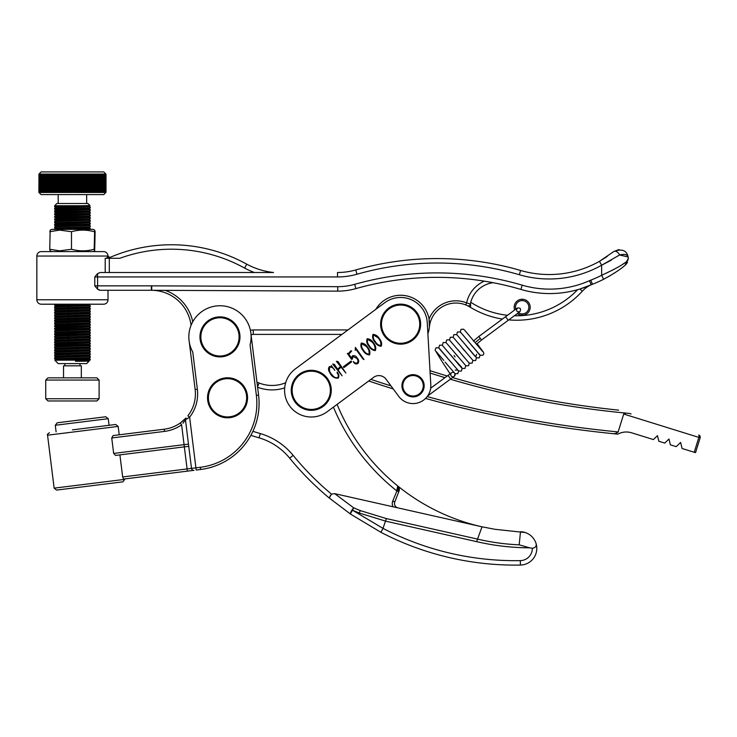 <?xml version="1.0" encoding="UTF-8"?>
<svg xmlns="http://www.w3.org/2000/svg" width="737" height="737" viewBox="0 0 737 737"><rect width="100%" height="100%" fill="white"/><g stroke="black" fill="none" stroke-linecap="round" stroke-linejoin="round"><path stroke-width="1.11" d="M108.007 256.043L36.85 256.043A4.45 4.45 0 0 1 41.3 251.603L103.558 251.603A4.45 4.45 0 0 1 108.007 256.043L109.712 257.535M36.85 256.043L36.85 299.766A4.45 4.45 0 0 0 41.3 304.206L103.558 304.206A4.45 4.45 0 0 0 108.007 299.766L108.007 290.286L151.361 290.286L100.204 290.286L97.588 289.199L94.787 285.845L94.787 276.946L97.588 273.593L100.204 272.506L273.51 272.506A73.636 73.636 0 0 1 246.738 264.178A155.654 155.654 0 0 0 109.26 257.729L106.589 258.282L108.007 256.246M107.418 256.504A1.336 1.308 -113.6 0 0 109.26 257.729A155.654 155.654 0 0 1 246.738 264.178L244.61 268.084A151.205 151.205 0 0 0 119.864 258.282L109.297 258.282L109.297 272.506M105.207 272.506L105.207 258.282L109.297 258.282M375.806 309.328A28.909 28.909 0 0 1 429.524 324.16A28.909 28.909 0 0 0 375.806 309.328A28.909 28.909 0 0 1 429.063 319.038A28.909 28.909 0 0 1 466.641 302.879L470.492 304.095L470.74 302.271L470.492 304.095A2.22 1.999 115.8 0 1 467.553 305.708L465.812 304.943A26.679 26.679 0 0 0 429.376 327.053L429.063 319.038M612.991 269.908L601.641 275.297L603.658 279.259A120.076 120.076 0 0 1 592.419 284.279A26.679 26.679 0 0 0 582.313 291.198A88.947 88.947 0 0 1 508.779 319.886A88.947 88.947 0 0 0 582.313 291.198L579.918 289.015L591.212 284.777A102.286 102.286 0 0 1 520.921 289.429A297.96 297.96 0 0 0 355.888 288.609A66.708 66.708 0 0 1 337.73 291.133A66.708 66.708 0 0 0 355.888 288.609A66.708 66.708 0 0 1 337.73 291.133L151.721 290.295A40.028 40.028 0 0 0 151.361 290.286A40.028 40.028 0 0 1 151.721 290.295A40.028 40.028 0 0 1 191.067 325.33A40.028 40.028 0 0 0 151.721 290.295A40.028 40.028 0 0 0 151.361 290.286A40.028 40.028 0 0 1 151.721 290.295A40.028 40.028 0 0 1 191.067 325.33A40.028 40.028 0 0 0 151.721 290.295L151.748 285.845L337.739 286.684A62.258 62.258 0 0 0 354.681 284.335A302.41 302.41 0 0 1 522.174 285.155A97.837 97.837 0 0 0 589.407 280.714A31.129 31.129 0 0 1 590.825 280.124A115.626 115.626 0 0 0 601.641 275.297C613.055 270.101 621.3 265.633 626.358 261.884L628.329 258.429L625.05 265.329C620.499 269.337 613.368 273.989 603.658 279.259L610.135 275.712M341.94 334.395L253.27 334.395A4.45 4.45 0 0 0 251.068 334.976A4.45 4.45 0 0 1 253.27 334.395L253.27 329.946L347.947 329.946M430.003 370.674A938.358 938.358 0 0 0 447.212 375.99A938.358 938.358 0 0 1 430.003 370.674L427.893 333.732A28.909 28.909 0 0 0 429.524 324.16L429.376 327.053A28.909 28.909 0 0 1 427.893 333.732A28.909 28.909 0 0 0 429.376 327.053A26.679 26.679 0 0 1 465.812 304.943L466.641 302.879A30.53 30.53 0 0 1 484.366 281.147L493.136 282.695A26.679 26.679 0 0 0 470.74 302.271A84.497 84.497 0 0 0 507.517 315.289M470.492 304.095C470.768 306.251 470.575 307.228 469.92 307.007A88.947 88.947 0 0 0 502.376 319.084A88.947 88.947 0 0 1 469.92 307.007L469.92 307.007A88.947 88.947 0 0 0 502.376 319.084A88.947 88.947 0 0 1 469.92 307.007L467.553 305.708M613.488 273.657L616.233 271.861M627.841 260.29L626.358 261.884A4.45 3.934 -129.2 0 1 625.05 265.329L626.349 264.021M607.214 256.485L599.457 261.331L613.81 251.538C622.553 248.305 627.39 250.608 628.329 258.429C628.274 254.716 625.372 253.574 619.614 254.984L601.641 265.209L611.314 260.17M619.025 249.548L613.81 251.538A4.45 2.57 50.8 0 1 619.614 254.984L628.007 256.918M514.666 310.01A8.006 8.006 0 0 1 522.183 299.25A8.006 8.006 0 0 1 530.189 307.255A8.006 8.006 0 0 1 517.291 313.594M518.415 312.764A6.67 6.67 0 0 0 528.853 307.255A6.67 6.67 0 0 0 522.183 300.585A6.67 6.67 0 0 0 515.789 309.172M98.887 290.01L100.204 290.286M53.304 304.206L72.429 304.206M628.329 258.429L628.237 259.221M626.358 261.884L622.185 264.611M245.393 266.647L246.738 264.178A73.636 73.636 0 0 0 273.51 272.506A73.636 73.636 0 0 1 246.738 264.178A155.654 155.654 0 0 0 109.26 257.729A155.654 155.654 0 0 1 246.738 264.178A73.636 73.636 0 0 0 273.51 272.506M603.658 279.259A120.076 120.076 0 0 1 592.419 284.279A26.679 26.679 0 0 0 591.212 284.777A102.286 102.286 0 0 1 520.921 289.429A297.96 297.96 0 0 0 355.888 288.609A66.708 66.708 0 0 1 337.73 291.133A66.708 66.708 0 0 0 355.888 288.609L354.681 284.335M599.457 261.331A102.286 102.286 0 0 1 520.589 270.461A297.96 297.96 0 0 0 355.75 269.954A66.708 66.708 0 0 1 337.491 272.506A66.708 66.708 0 0 0 355.75 269.954A297.96 297.96 0 0 1 520.589 270.461A102.286 102.286 0 0 0 599.457 261.331L601.641 265.209L601.641 275.297M38.849 192.385L39.006 174.052L38.904 192.385L38.95 174.153L38.987 192.486L41.079 194.605L103.779 194.605L105.852 192.468M82.48 192.486L82.765 174.052L106.008 174.153L103.779 171.933L41.079 171.933L38.987 174.052M82.977 192.486L83.299 174.153M83.972 192.486L84.294 174.153M84.46 192.486L84.783 174.153M85.437 192.486L85.759 174.153M86.395 192.486L86.717 174.153M86.874 192.486L87.196 174.153M87.344 192.486L87.666 174.153M89.195 192.486L89.518 174.153M89.656 192.486L89.969 174.153M90.098 192.486L90.411 174.153M90.54 192.486L90.854 174.153M90.983 192.486L91.296 174.153M91.416 192.486L91.729 174.153M92.272 192.486L92.586 174.153M92.696 192.486L93 174.153M93.111 192.486L93.415 174.153M93.525 192.486L93.829 174.153M93.931 192.486L94.225 174.153M94.327 192.486L94.631 174.153M95.119 192.486L95.405 174.153M95.497 192.486L95.792 174.153M95.874 192.486L96.169 174.153M96.252 192.486L96.538 174.153M96.611 192.486L96.897 174.153M96.98 192.486L97.256 174.153M97.68 192.486L97.957 174.153M98.021 192.486L98.297 174.153M98.684 192.486L98.951 174.153M99.329 192.486L99.587 174.153M99.633 192.486L99.891 174.153M99.937 192.486L100.195 174.153M100.232 192.486L100.49 174.153M100.527 192.486L100.776 174.153M100.803 192.486L101.052 174.153M101.08 192.486L101.328 174.153M101.347 192.486L101.586 174.153M101.614 192.486L101.844 174.153M101.863 192.486L102.102 174.153M102.111 192.486L102.342 174.153M102.351 192.486L102.581 174.153M102.581 192.486L102.802 174.153M102.811 192.486L103.023 174.153M103.152 174.153L103.06 192.486L103.244 174.153M103.235 192.486L103.447 174.153M103.567 174.153L103.475 192.486L103.641 174.153M103.631 192.486L103.834 174.153M103.816 192.486L104.018 174.153M104.12 174.153L104.028 192.486L104.193 174.153M104.332 192.486L104.516 174.052M104.488 192.486L104.663 174.052M104.755 174.153L104.663 192.486L104.811 174.153M104.894 174.153L104.801 192.486L104.949 174.153M104.903 192.486L105.078 174.153M105.032 192.486L105.198 174.153M105.262 174.153L105.161 192.486L105.308 174.153M105.64 174.153L105.538 192.486L105.667 174.153M105.713 174.153L105.677 192.486L105.796 174.153M105.151 174.153L105.096 192.486M105.023 174.153L105.05 192.486M104.608 174.153L104.571 192.486M104.451 174.153L104.516 192.486M104.451 192.385L104.359 174.153M104.295 174.153L104.359 192.385M104.028 174.052L103.917 192.486M103.945 174.153L104.018 192.385M103.76 174.153L103.834 192.385M103.475 174.052L103.355 192.486M103.364 174.153L103.447 192.385M103.06 174.052L102.931 192.486M102.94 174.153L103.023 192.385M102.719 174.153L102.802 192.385M102.489 174.153L102.581 192.385M102.25 174.153L102.342 192.385M102.001 174.153L102.102 192.385M101.743 174.153L101.844 192.385M101.485 174.153L101.586 192.385M101.218 174.153L101.328 192.385M100.941 174.153L101.052 192.385M100.665 174.153L100.776 192.385M100.37 174.153L100.49 192.385M100.075 174.153L100.195 192.385M99.771 174.153L99.891 192.385M99.467 174.153L99.587 192.385M99.467 192.385L99.274 174.153M99.145 174.153L99.274 192.385M98.822 174.153L98.951 192.385M98.822 192.385L98.629 174.153M98.5 174.153L98.629 192.385M98.159 174.153L98.297 192.385M97.818 174.153L97.957 192.385M97.818 192.385L97.606 174.153M97.468 174.153L97.606 192.385M97.118 174.153L97.256 192.385M96.759 174.153L96.897 192.385M96.39 174.153L96.538 192.385M96.013 174.153L96.169 192.385M95.635 174.153L95.792 192.385M95.257 174.153L95.405 192.385M95.257 192.385L95.018 174.153M94.861 174.153L95.018 192.385M94.474 174.153L94.631 192.385M94.069 174.153L94.225 192.385M93.663 174.153L93.829 192.385M93.249 174.153L93.415 192.385M92.834 174.153L93 192.385M92.411 174.153L92.586 192.385M92.411 192.385L92.162 174.153M91.987 174.153L92.162 192.385M91.554 174.153L91.729 192.385M91.121 174.153L91.296 192.385M90.679 174.153L90.854 192.385M90.236 174.153L90.411 192.385M89.785 174.153L89.969 192.385M89.334 174.153L89.518 192.385M89.334 192.385L89.057 174.153M88.873 174.153L89.057 192.385M88.873 192.385L88.597 174.153M88.412 174.153L88.597 192.385M88.412 192.385L88.136 174.153M87.952 174.153L88.136 192.385M87.482 174.153L87.666 192.385M87.003 174.153L87.196 192.385M86.524 174.153L86.717 192.385M86.524 192.385L86.238 174.153M86.045 174.153L86.238 192.385M85.566 174.153L85.759 192.385M85.566 192.385L85.271 174.153M85.077 174.153L85.271 192.385M84.589 174.153L84.783 192.385M84.092 174.153L84.294 192.385M84.092 192.385L83.797 174.153M83.594 174.153L83.797 192.385M83.097 174.153L83.299 192.385M38.914 174.153L39.264 192.385L39.503 174.052L39.448 192.385L39.605 174.052L39.549 192.385L39.715 174.052L39.66 192.385L39.826 174.052L39.78 192.385L39.955 174.052L39.909 192.385L40.084 174.052L40.038 192.385L40.222 174.052L40.185 192.385L40.369 174.052L40.332 192.385L40.526 174.052L40.489 192.385L40.692 174.052L40.664 192.385L40.857 174.052L40.839 192.385L41.042 174.052L41.014 192.385L41.226 174.052L41.208 192.385L41.419 174.052L41.401 192.385L41.622 174.052L41.613 192.385L41.834 174.052L41.825 192.385L42.046 174.052L42.046 192.385L42.276 174.052L42.276 192.385L42.506 174.052L42.506 192.385L42.746 174.052L42.755 192.385L42.995 174.052L43.004 192.385L43.243 174.052L43.262 192.385L43.501 174.052L43.52 192.385L43.778 174.052L43.796 192.385L44.045 174.052L44.073 192.385L44.331 174.052L44.358 192.385L44.625 174.052L44.653 192.385L44.92 174.052L44.957 192.385L45.224 174.052L45.261 192.385L45.528 174.052L45.574 192.385L45.851 174.052L45.897 192.385L46.173 174.052L46.219 192.385L46.495 174.052L46.551 192.385L46.836 174.052L46.892 192.385L47.177 174.052L47.242 192.385L47.527 174.052L47.592 192.385L47.877 174.052L47.951 192.385L48.237 174.052L48.31 192.385L48.605 174.052L48.679 192.385L48.983 174.052L49.057 192.385L49.361 174.052L49.443 192.385L49.738 174.052L49.83 192.385L50.125 174.052L50.217 192.385L50.521 174.052L50.613 192.385L50.927 174.052L51.019 192.385L51.332 174.052L51.433 192.385L51.737 174.052L51.848 192.385L52.161 174.052L52.263 192.385L52.576 174.052L52.686 192.385L53.009 174.052L53.119 192.385L53.432 174.052L53.552 192.385L53.875 174.052L53.985 192.385L54.308 174.052L54.437 192.385L54.759 174.052L54.879 192.385L55.201 174.052L55.33 192.385L55.653 174.052L55.791 192.385L56.113 174.052L56.252 192.385L56.574 174.052L56.712 192.385L57.044 174.052L57.182 192.385L57.504 174.052L57.652 192.385L57.983 174.052L58.131 192.385L58.453 174.052L58.61 192.385L58.932 174.052L59.089 192.385L59.421 174.052L59.577 192.385L59.909 174.052L60.066 192.385L60.397 174.052L60.554 192.385L60.885 174.052L61.051 192.385L61.383 174.052L61.549 192.385L61.88 174.052L62.046 192.385L62.083 174.052L82.572 174.052L82.802 192.385M82.599 192.385L82.295 174.153M82.093 174.153L82.295 192.385M82.093 192.385L81.789 174.153M81.586 174.153L81.789 192.385M81.586 192.385L81.282 174.153M81.079 174.153L81.282 192.385M81.079 192.385L80.775 174.153M80.573 174.153L80.775 192.385M80.573 192.385L80.259 174.153M80.057 174.153L80.259 192.385M80.057 192.385L79.743 174.153M79.541 174.153L79.743 192.385M79.541 192.385L79.228 174.153M79.025 174.153L79.228 192.385M79.025 192.385L78.712 174.153M78.509 174.153L78.712 192.385M78.509 192.385L78.196 174.153M77.984 174.153L78.196 192.385M77.984 192.385L77.671 174.153M77.468 174.153L77.671 192.385M77.468 192.385L77.155 174.153M76.943 174.153L77.155 192.385M76.943 192.385L76.63 174.153M76.418 174.153L76.63 192.385M76.418 192.385L76.104 174.153M75.902 174.153L76.104 192.385M75.902 192.385L75.579 174.153M75.377 174.153L75.579 192.385M75.377 192.385L75.054 174.153M74.852 174.153L75.054 192.385M74.852 192.385L74.529 174.153M74.317 174.153L74.529 192.385M74.317 192.385L74.004 174.153M73.792 174.153L74.004 192.385M73.792 192.385L73.479 174.153M73.267 174.153L73.479 192.385M73.267 192.385L72.954 174.153M72.742 174.153L72.954 192.385M72.742 192.385L72.419 174.153M72.208 174.153L72.419 192.385M72.208 192.385L71.894 174.153M71.682 174.153L71.894 192.385M71.682 192.385L71.369 174.153M71.157 174.153L71.369 192.385M71.157 192.385L70.844 174.153M70.632 174.153L70.844 192.385M70.632 192.385L70.31 174.153M70.107 174.153L70.31 192.385M70.107 192.385L69.785 174.153M69.582 174.153L69.785 192.385M69.582 192.385L69.26 174.153M69.057 174.153L69.26 192.385M69.057 192.385L68.734 174.153M68.532 174.153L68.734 192.385M68.532 192.385L68.219 174.153M68.007 174.153L68.219 192.385M68.007 192.385L67.693 174.153M67.482 174.153L67.693 192.385M67.482 192.385L67.168 174.153M66.966 174.153L67.168 192.385M66.966 192.385L66.652 174.153M66.441 174.153L66.652 192.385M66.441 192.385L66.127 174.153M65.925 174.153L66.127 192.385M65.925 192.385L65.611 174.153M65.409 174.153L65.611 192.385M65.409 192.385L65.096 174.153M64.893 174.153L65.096 192.385M64.893 192.385L64.589 174.153M64.377 174.153L64.589 192.385M64.377 192.385L64.073 174.153M63.87 174.153L64.073 192.385M63.87 192.385L63.566 174.153M63.364 174.153L63.566 192.385M63.364 192.385L63.06 174.153M62.857 174.153L63.06 192.385M62.857 192.385L62.553 174.153M63.529 377.841L63.529 365.828L81.319 365.828L81.319 377.841M87.943 360.531L90.218 360.043L54.842 360.218L58.195 363.599L86.662 363.599L89.085 361.167L75.423 361.268L89.978 360.043M82.774 360.9L88.118 361.268M84.35 360.798L89.085 361.167M54.639 205.724L83.714 205.724L54.639 206.692L54.639 205.724L56.86 203.504L87.989 203.504L89.96 205.476L88.247 206.047L58.076 207.475M83.714 205.724L89.951 205.485M58.14 360.043L89.426 359.112L90.218 358.983L88.965 358.44L60.277 359.472L55.892 359.767L58.481 360.034M86.367 358.698L77.661 358.44M54.639 358.781L54.667 357.629L90.218 356.321L90.218 357.445L89.417 357.574L54.639 358.781L76.731 359.545M90.218 356.321L68.126 355.547M54.639 356.118L54.667 354.958L90.218 353.649L90.218 354.783L89.417 354.902L54.639 356.118L76.731 356.883M90.218 353.649L77.661 353.106M54.639 353.447L54.667 352.295L90.218 350.987L90.218 352.111L89.417 352.24L54.639 353.447L76.731 354.211M90.218 350.987L77.661 350.443M54.639 350.775L54.667 349.624L90.218 348.315L90.218 349.439L89.417 349.568L54.639 350.775L76.731 351.54M90.218 348.315L77.661 347.772M54.639 348.113L54.667 346.952L90.218 345.644L90.218 346.777L89.417 346.897L54.639 348.113L76.731 348.877M90.218 345.644L68.126 344.87M54.639 345.441L54.667 344.29L90.218 342.981L90.218 344.105L89.417 344.234L59.375 345.119L54.639 345.441L58.997 345.736M90.218 342.981L68.126 342.208M54.639 342.769L54.667 341.618L90.218 340.31L90.218 341.434L89.417 341.563L54.639 342.769L76.731 343.534M90.218 340.31L68.126 339.536M54.639 340.107L54.667 338.946L90.218 337.638L90.218 338.771L89.417 338.891L54.639 340.107L66.09 340.614M90.218 337.638L68.126 336.864M54.639 337.435L54.667 336.284L90.218 334.976L90.218 336.1L89.417 336.229L54.639 337.435L56.611 338.126L65.252 338.486M90.218 334.976L68.126 334.202M54.639 334.764L54.667 333.612L90.218 332.304L90.218 333.437L89.417 333.557L59.375 334.451L54.639 334.764L58.076 335.556M90.218 332.304L68.126 331.53M54.639 332.101L54.667 330.95L90.218 329.632L90.218 330.766L89.417 330.885L54.639 332.101L56.611 332.792L65.252 333.142M90.218 329.632L68.126 328.859M54.639 329.43L54.667 328.278L90.218 326.97L90.218 328.094L89.417 328.223L59.375 329.107L54.639 329.43L55.892 330.029M90.218 326.97L68.126 326.196M54.639 326.758L54.667 325.607L90.218 324.298L90.218 325.432L89.417 325.551L59.375 326.445L54.639 326.758L58.076 327.55M90.218 324.298L68.126 323.525M54.639 324.096L54.667 322.944L90.218 321.636L90.218 322.76L89.417 322.88L54.639 324.096L76.731 324.86M90.218 321.636L68.126 320.862M54.639 321.424L54.667 320.273L59.393 319.978L90.218 318.964L90.19 320.116L59.375 321.102L54.639 321.424L55.855 322.438L88.256 321.231L78.767 320.604M90.218 318.964L68.126 318.191M54.639 318.762L54.667 317.601L90.218 316.293L90.218 317.426L89.417 317.546L54.639 318.762L76.731 319.526M90.218 316.293L68.126 315.519M54.639 316.09L54.667 314.939L90.218 313.63L90.218 314.754L89.417 314.883L54.639 316.09L76.731 316.855M90.218 313.63L68.126 312.857M54.639 313.418L54.667 312.267L90.218 310.959L90.218 312.083L89.417 312.212L54.639 313.418L76.731 314.183M90.218 310.959L68.126 310.185M54.639 310.756L54.667 309.595L90.218 308.287L90.218 309.42L89.417 309.54L54.639 310.756L76.731 311.521M90.218 308.287L68.126 307.513M54.639 308.084L54.667 306.933L90.218 305.625L90.218 306.749L89.417 306.878L54.639 308.084L76.731 308.849M90.218 305.625L68.126 304.851M89.361 304.206L54.639 305.413L76.731 306.187M56.638 229.364L90.218 228.24L68.126 227.466M54.639 228.037L54.667 226.885L90.218 225.568L90.218 226.701L89.417 226.821L54.639 228.037L66.09 228.544M90.218 225.568L68.126 224.794M54.639 225.365L54.667 224.214L90.218 222.906L90.218 224.03L89.417 224.159L59.375 225.043L54.639 225.365L58.997 225.66M90.218 222.906L68.126 222.132M54.639 222.694L54.667 221.542L90.218 220.234L90.218 221.367L89.417 221.487L54.639 222.694L76.731 223.468M90.218 220.234L68.126 219.46M54.639 220.031L54.667 218.88L90.218 217.572L90.218 218.696L89.417 218.815L59.375 219.709L54.639 220.031L58.076 220.814M90.218 217.572L68.126 216.798M54.639 217.36L54.667 216.208L90.218 214.9L90.218 216.024L89.417 216.153L59.375 217.037L54.639 217.36L58.076 218.143M90.218 214.9L68.126 214.126M54.639 214.697L54.667 213.537L90.218 212.228L90.218 213.362L89.417 213.481L59.375 214.375L54.639 214.697L58.076 215.48M90.218 212.228L68.126 211.455M54.639 212.026L54.667 210.874L90.218 209.566L90.218 210.69L89.417 210.819L59.375 211.703L54.639 212.026L58.076 212.809M90.218 209.566L68.126 208.792M54.639 209.354L54.667 208.203L90.218 206.894L90.218 208.018L89.417 208.147L59.375 209.032L54.639 209.354L55.892 209.953M90.218 206.894L68.126 206.12M66.09 345.957L76.731 346.206M66.09 337.951L76.731 338.2M58.997 335.068L76.731 335.538M58.997 332.396L66.09 332.608M58.997 327.062L66.09 327.274M66.09 321.94L76.731 322.189M54.639 305.413L54.916 304.206M58.997 220.326L66.09 220.538M58.997 217.664L76.731 218.124M66.09 215.204L76.731 215.462M58.997 212.32L76.731 212.79M66.09 209.87L76.731 210.119M54.639 206.692L55.855 207.705L58.481 207.935M58.997 206.986L76.731 207.456M39.319 192.385L39.347 174.153L39.347 192.385M39.089 192.385L39.116 174.153L39.116 192.385M38.904 192.385L39.052 174.153M106.008 192.385L106.008 174.153L105.981 192.385M105.962 192.385L105.962 174.153L105.925 192.385M105.898 192.385L105.898 174.153L105.879 192.385M105.852 192.385L105.852 174.153L105.833 192.385M105.778 174.153L105.778 192.385L105.741 174.153M105.594 192.385L105.594 174.153L105.557 192.385M105.502 192.385L105.502 174.153L105.465 192.385M105.409 192.385L105.409 174.153L105.373 192.385M62.35 174.153L62.553 192.385M40.498 192.486L40.59 174.052M40.655 192.486L40.756 174.052M40.83 192.486L40.931 174.052M41.005 192.486L41.115 174.052M41.189 192.486L41.3 174.052M41.383 192.486L41.502 174.052M41.585 192.486L41.705 174.052M41.788 192.486L41.917 174.052M42.009 192.486L42.138 174.052M42.23 192.486L42.368 174.052M42.46 192.486L42.599 174.052M42.7 192.486L42.838 174.052M43.197 192.486L43.345 174.052M43.455 192.486L43.612 174.052M43.723 192.486L43.879 174.052M43.999 192.486L44.165 174.052M44.275 192.486L44.45 174.052M44.57 192.486L44.736 174.052M44.865 192.486L45.04 174.052M45.473 192.486L45.657 174.052M45.786 192.486L45.97 174.052M46.109 192.486L46.302 174.052M46.772 192.486L46.975 174.052M47.113 192.486L47.315 174.052M47.463 192.486L47.665 174.052M47.813 192.486L48.025 174.052M48.909 192.486L49.13 174.052M49.287 192.486L49.508 174.052M49.665 192.486L49.895 174.052M50.061 192.486L50.291 174.052M50.448 192.486L50.687 174.052M50.853 192.486L51.083 174.052M51.258 192.486L51.498 174.052M51.664 192.486L51.903 174.052M52.078 192.486L52.327 174.052M52.502 192.486L52.751 174.052M53.359 192.486L53.608 174.052M53.792 192.486L54.05 174.052M54.225 192.486L54.483 174.052M54.667 192.486L54.934 174.052M55.57 192.486L55.837 174.052M56.03 192.486L56.298 174.052M56.491 192.486L56.758 174.052M57.422 192.486L57.698 174.052M57.891 192.486L58.168 174.052M58.37 192.486L58.647 174.052M58.849 192.486L59.126 174.052M59.329 192.486L59.614 174.052M59.817 192.486L60.102 174.052M60.793 192.486L61.088 174.052M61.291 192.486L61.576 174.052M61.788 192.486L62.083 174.052M62.286 192.486L62.581 174.052M62.792 192.486L63.087 174.052M63.29 192.486L63.594 174.052M63.797 192.486L64.101 174.052M64.312 192.486L64.607 174.052M64.819 192.486L65.123 174.052M65.335 192.486L65.63 174.052M65.851 192.486L66.146 174.052M66.883 192.486L67.187 174.052M67.399 192.486L67.703 174.052M67.924 192.486L68.228 174.052M68.44 192.486L68.753 174.052M68.965 192.486L69.269 174.052M69.49 192.486L69.794 174.052M70.015 192.486L70.319 174.052M70.54 192.486L70.844 174.052M71.59 192.486L71.894 174.052M72.115 192.486L72.419 174.052M66.671 192.486L66.671 174.052M71.369 192.486L71.369 174.052M73.267 192.486L73.267 174.052M73.792 192.486L73.792 174.052M74.317 192.486L74.317 174.052M74.842 192.486L74.842 174.052M75.367 192.486L75.367 174.052M75.893 192.486L75.893 174.052M76.408 192.486L76.408 174.052M76.934 192.486L76.934 174.052M77.449 192.486L77.449 174.052M77.975 192.486L77.975 174.052M78.49 192.486L78.49 174.052M79.006 192.486L79.006 174.052M79.522 192.486L79.522 174.052M80.038 192.486L80.038 174.052M80.545 192.486L80.545 174.052M81.052 192.486L81.052 174.052M81.558 192.486L81.558 174.052M82.065 192.486L82.065 174.052M82.572 192.486L82.572 174.052M83.069 192.486L83.069 174.052M83.567 192.486L83.567 174.052M84.064 192.486L84.064 174.052M84.552 192.486L84.552 174.052M85.041 192.486L85.041 174.052M85.529 192.486L85.529 174.052M86.008 192.486L86.008 174.052M86.487 192.486L86.487 174.052M86.966 192.486L86.966 174.052M87.436 192.486L87.436 174.052M87.906 192.486L87.906 174.052M88.366 192.486L88.366 174.052M88.827 192.486L88.827 174.052M89.288 192.486L89.288 174.052M89.739 192.486L89.739 174.052M90.181 192.486L90.181 174.052M90.623 192.486L90.623 174.052M91.066 192.486L91.066 174.052M91.499 192.486L91.499 174.052M91.932 192.486L91.932 174.052M92.355 192.486L92.355 174.052M92.779 192.486L92.779 174.052M93.194 192.486L93.194 174.052M93.599 192.486L93.599 174.052M94.004 192.486L94.004 174.052M94.4 192.486L94.4 174.052M94.797 192.486L94.797 174.052M95.184 192.486L95.184 174.052M95.57 192.486L95.57 174.052M95.948 192.486L95.948 174.052M96.317 192.486L96.317 174.052M96.685 192.486L96.685 174.052M97.044 192.486L97.044 174.052M97.395 192.486L97.395 174.052M97.745 192.486L97.745 174.052M98.085 192.486L98.085 174.052M98.417 192.486L98.417 174.052M98.749 192.486L98.749 174.052M99.071 192.486L99.071 174.052M99.384 192.486L99.384 174.052M99.688 192.486L99.688 174.052M99.992 192.486L99.992 174.052M100.287 192.486L100.287 174.052M100.573 192.486L100.573 174.052M100.858 192.486L100.858 174.052M101.135 192.486L101.135 174.052M101.402 192.486L101.402 174.052M101.66 192.486L101.66 174.052M101.909 192.486L101.909 174.052M102.157 192.486L102.157 174.052M102.397 192.486L102.397 174.052M102.627 192.486L102.627 174.052M102.848 192.486L102.848 174.052M103.272 192.486L103.272 174.052M103.668 192.486L103.668 174.052M103.853 192.486L103.853 174.052M104.203 192.486L104.203 174.052M104.359 192.486L104.359 174.052M43.087 192.486L43.087 174.052M45.344 192.486L45.344 174.052M46.634 192.486L46.634 174.052M48.384 192.486L48.384 174.052M48.753 192.486L48.753 174.052M53.175 192.486L53.175 174.052M55.386 192.486L55.386 174.052M57.228 192.486L57.228 174.052M60.591 192.486L60.591 174.052M78.767 205.863L88.256 206.489L60.277 207.383L54.667 208.203M78.767 208.534L88.256 209.161L55.865 209.925L88.247 208.718L90.19 208.046M78.767 211.206L88.256 211.832L60.277 212.717L55.892 213.011L58.481 213.279M78.767 213.868L88.256 214.495L60.277 215.388L54.667 216.208M78.767 216.54L88.256 217.166L60.277 218.051L54.667 218.88M78.767 219.211L88.256 219.838L55.892 220.621M78.767 221.874L88.256 222.5L58.076 223.486M78.767 224.545L88.256 225.172L60.277 226.056L55.892 226.351L58.481 226.618M78.767 227.217L88.256 227.834L60.277 228.728L55.892 229.023L58.481 229.281M78.767 304.593L88.256 305.219L60.277 306.113L55.892 306.408L58.481 306.666M78.767 307.265L88.256 307.891L60.277 308.775L55.892 309.07L58.481 309.337M78.767 309.927L88.256 310.553L60.277 311.447L54.667 312.267M78.767 312.599L88.256 313.225L60.277 314.119L54.667 314.939M78.767 315.27L88.256 315.897L60.277 316.781L54.667 317.601M78.767 317.933L88.256 318.559L60.277 319.453L54.667 320.273M78.767 323.276L88.256 323.902L60.277 324.787L54.667 325.607M78.767 325.938L88.256 326.565L60.277 327.458L54.667 328.278M78.767 328.61L88.256 329.236L60.277 330.121L54.667 330.95M78.767 331.282L88.256 331.899L60.277 332.792L55.892 333.087L58.481 333.345M78.767 333.944L88.256 334.57L60.277 335.464L55.892 335.759L58.481 336.017M78.767 336.616L88.256 337.242L60.277 338.126L55.892 338.421L58.481 338.688M78.767 339.278L88.256 339.904L60.277 340.798L55.892 341.093L58.481 341.351M78.767 341.95L88.256 342.576L60.277 343.47L55.892 343.764L58.481 344.022M78.767 344.621L88.256 345.248L60.277 346.132L55.892 346.427L58.481 346.694M78.767 347.284L88.256 347.91L60.277 348.804L55.892 349.098L58.481 349.356M78.767 349.955L88.256 350.582L60.277 351.466L55.892 351.761L58.481 352.028M78.767 352.627L88.256 353.253L60.277 354.138L55.892 354.433L58.481 354.69M78.767 355.289L88.256 355.916L60.277 356.809L55.892 357.104L58.481 357.362M78.767 357.961L88.965 358.44M86.174 205.669L88.965 205.945M85.851 208.322L88.965 208.617M85.851 210.985L88.247 211.381L55.892 212.615M85.851 213.656L88.247 214.052L60.277 214.946L55.855 215.711M85.851 216.328L88.247 216.724L55.892 217.959M85.851 218.99L88.247 219.386L55.865 220.603M85.851 221.662L88.247 222.058L55.865 223.265M85.851 224.334L88.247 224.73L58.076 226.148M85.851 226.996L88.247 227.392L58.076 228.82M85.851 304.381L88.247 304.777L58.076 306.205M85.851 307.053L88.247 307.449L58.076 308.867M85.851 309.715L88.247 310.111L58.076 311.539M85.851 312.387L88.247 312.783L58.076 314.202M85.851 315.049L88.247 315.445L58.076 316.873M85.851 317.721L88.247 318.117L55.892 319.351L54.667 318.78M85.851 320.392L88.247 320.788L55.865 321.995M85.851 323.055L88.247 323.451L55.892 324.685L54.667 324.114M85.851 325.726L88.247 326.123L55.892 327.357M85.851 328.398L88.247 328.794L60.277 329.679L55.855 330.443M85.851 331.06L88.247 331.457L55.892 332.691M85.851 333.732L88.247 334.128L55.892 335.363M85.851 336.404L88.247 336.8L55.892 338.034M85.851 339.066L88.247 339.462L55.865 340.678L65.252 341.148M85.851 341.738L88.247 342.134L55.865 343.341L65.252 343.82M85.851 344.4L88.247 344.805L55.865 346.012L65.252 346.491M85.851 347.072L88.247 347.468L55.865 348.684L65.252 349.154M85.851 349.743L88.247 350.139L55.865 351.346L65.252 351.825M85.851 352.406L88.247 352.802L55.865 354.018L65.252 354.497M85.851 355.077L88.247 355.474L55.865 356.68L65.252 357.159M85.851 357.749L88.247 358.145L55.865 359.352L65.252 359.831M88.965 360.715L75.423 361.268M45.74 380.062L47.969 377.841L96.888 377.841L99.108 380.062L45.74 380.062L45.74 398.745L99.108 398.745L99.108 380.062M45.74 398.745L47.969 400.965L96.888 400.965L99.108 398.745M72.447 429.864L115.691 424.484L118.169 426.419L47.555 435.198L54.142 488.152L124.746 479.372L122.821 481.86L66.551 488.852M112.89 483.094L122.821 481.86M193.978 470.326A2.22 2.22 0 0 1 191.5 468.391A2.22 2.22 0 0 0 193.978 470.326A2.22 2.22 0 0 1 191.5 468.391A2.22 2.22 0 0 0 193.978 470.326A2.22 2.22 0 0 1 191.5 468.391A2.22 2.22 0 0 0 193.978 470.326L123.576 479.078L122.655 476.95L191.5 468.391L185.457 419.758L182.988 423.259M119.91 454.886L122.655 476.95M183.412 420.551L180.325 422.992L181.606 424.807L184.342 446.871L188.755 446.327L115.562 455.42L113.655 453.421L188.488 444.116M181.606 424.807A37.799 37.799 0 0 1 164.498 431.412L111.738 437.971L113.093 435.567L111.738 437.971L113.655 453.421M186.82 418.957L189.621 417.179L195.913 467.838L200.326 467.295A64.487 64.487 0 0 0 256.365 395.345L250.064 344.879A31.129 31.129 0 0 0 216.134 305.993A31.129 31.129 0 0 0 192.744 351.982L197.35 389.237A37.799 37.799 0 0 1 189.621 417.179L185.457 419.758A2.22 2.22 0 0 1 186.028 417.98L180.325 422.992A35.579 35.579 0 0 1 164.222 429.21L119.21 434.802L118.169 426.419M113.093 435.567L164.222 429.21A35.579 35.579 0 0 0 180.325 422.992M251.022 334.589L258.576 395.069A66.708 66.708 0 0 1 200.602 469.497L196.189 470.049L195.913 467.838L191.5 468.391M189.621 417.179L187.871 415.815A35.579 35.579 0 0 0 195.139 389.514L189.298 342.161M89.721 485.969L56.62 490.087L54.142 488.152M359.241 513.026L352.535 510.244L382.991 528.374L352.535 510.244A4.45 0.636 -66.3 0 1 353.714 507.867L360.301 510.603L386.391 518.581L477.226 539.023C491.026 542.285 505.011 544.228 519.18 544.836L520.497 531.727A16.675 16.675 0 0 1 525.288 532.547C530.391 534.353 533.901 537.78 535.836 542.828A16.675 16.675 0 0 1 520.414 565.067A16.675 16.675 0 0 0 535.836 542.828A16.675 16.675 0 0 1 535.642 554.482A16.675 16.675 0 0 0 535.836 542.828C536.886 545.905 535.725 547.729 532.344 548.291L529.673 547.831C511.754 547.748 494.076 545.684 476.636 541.64L385.81 521.188L359.241 513.026A4.45 0.507 -68.6 0 1 360.301 510.603M399.205 488.189A4.45 4.45 0 0 1 399.058 491.017L394.792 501.934A4.45 4.45 0 0 0 397.952 507.894A4.45 4.45 0 0 1 394.792 501.934L392.72 501.123L397.409 489.69A2.22 0.636 21.4 0 1 399.058 491.017L398.809 491.671L396.736 490.86L397.722 485.941A205.347 205.347 0 0 0 481.998 526.817L495.181 529.332L525.288 532.547M256.964 382.181L259.083 383.01A35.579 35.579 0 0 0 285.67 382.752A35.579 35.579 0 0 1 259.083 383.01L257.554 386.916M329.881 496.323L331.503 494.122L329.236 498.009L350.609 514.15L329.236 498.009A291.29 291.29 0 0 1 289.678 458.165A62.258 62.258 0 0 0 259.028 437.833L250.866 435.383M352.535 510.244A4.45 0.617 124.4 0 0 350.609 514.15L380.946 532.326L350.609 514.15A4.45 1.198 -55.6 0 1 351.079 511.607A4.45 1.198 -55.6 0 1 353.714 507.867L334.699 493.652L331.503 494.122A286.84 286.84 0 0 1 293.123 455.346A66.708 66.708 0 0 0 260.308 433.568L252.902 431.348M476.636 541.64L481.998 526.817L334.699 493.652M398.864 487.35L399.058 491.017L397.722 485.941A205.347 205.347 0 0 1 337.104 404.383A205.347 205.347 0 0 0 397.722 485.941A205.347 205.347 0 0 1 337.104 404.383A205.347 205.347 0 0 0 397.722 485.941A4.45 4.45 0 0 1 398.634 486.945M519.18 544.836L529.673 547.831M520.331 560.627L520.414 565.067A291.29 291.29 0 0 1 380.946 532.326L382.991 528.374A286.84 286.84 0 0 0 520.331 560.627A12.234 12.234 0 0 0 532.344 548.291M260.308 433.568L259.028 437.833A62.258 62.258 0 0 1 289.678 458.165A291.29 291.29 0 0 0 329.236 498.009A291.29 291.29 0 0 1 289.678 458.165A291.29 291.29 0 0 0 329.236 498.009L329.227 497.576M397.971 488.447L398.173 486.807M200.031 335.197A20.01 20.01 0 0 1 221.662 316.947A20.01 20.01 0 0 1 239.912 338.578A20.01 20.01 0 0 1 218.29 356.828A20.01 20.01 0 0 1 200.031 335.197A20.01 20.01 0 0 0 218.29 356.828A20.01 20.01 0 0 0 239.912 338.578M207.889 394.037A20.01 20.01 0 0 1 231.298 378.136A20.01 20.01 0 0 1 247.199 401.545A20.01 20.01 0 0 1 223.79 417.446A20.01 20.01 0 0 1 207.889 394.037A20.01 20.01 0 0 0 223.79 417.446A20.01 20.01 0 0 0 247.199 401.545M368.868 346.114C366.823 343.755 366.252 341.295 367.155 338.716C369.928 338.965 372.102 340.457 373.659 343.175C375.677 345.57 376.248 348.039 375.354 350.582C372.553 350.351 370.398 348.859 368.868 346.114M295.38 368.868L384.742 302.714A26.679 26.679 0 0 1 427.257 322.649L430.804 384.769A17.789 17.789 0 0 1 398.745 396.368L386.05 379.214A8.89 8.89 0 0 0 373.604 377.353L327.145 411.762A26.679 26.679 0 0 1 289.816 406.188A26.679 26.679 0 0 1 295.38 368.868M331.3 365.515L334.791 370.37C333.677 368.159 332.065 367.081 329.936 367.137C328.831 369.91 329.586 372.498 332.212 374.903C333.585 377.022 335.353 377.952 337.537 377.694C338.651 376.331 338.596 374.884 337.353 373.346L337.039 372.13C338.965 374.028 339.361 376.027 338.228 378.099C334.432 378.486 331.604 376.589 329.725 372.415C328.26 370.416 328.14 368.491 329.356 366.648L331.963 366.667L331.3 365.515M340.531 366.455L336.367 361.314L337.97 361.517L345.846 372.986L341.028 367.118L338.08 369.91L342.069 375.787L332.691 364.096L334.312 364.29L337.592 369.209L340.531 366.455M351.088 361.056L351.669 361.83L343.93 367.56L343.359 366.777L351.088 361.056M348.564 353.401L350.794 350.83L351.696 350.969L348.822 354.267L351.475 357.961L352.424 355.833C354.497 355.28 356.118 356.054 357.298 358.164C358.91 359.923 359.131 361.674 357.961 363.415C356.192 364.382 354.727 363.958 353.557 362.134L353.392 361.462C354.479 363.028 355.814 363.479 357.408 362.816C358.357 361.259 358.09 359.73 356.597 358.228L352.903 356.478L352.35 359.122L351.531 359.361L347.33 353.428L348.564 353.401M355.391 347.394L364.014 359.564L362.797 358.799L355.851 349.117L355.216 350.37L355.391 347.394M363.009 350.453C360.964 348.094 360.393 345.635 361.296 343.055C364.078 343.304 366.243 344.787 367.8 347.514C369.827 349.9 370.389 352.369 369.495 354.921C366.704 354.69 364.539 353.198 363.009 350.453M374.718 341.775C372.673 339.425 372.111 336.956 373.014 334.377C375.787 334.635 377.961 336.118 379.518 338.845C381.536 341.231 382.107 343.7 381.213 346.252C378.413 346.022 376.248 344.529 374.718 341.775M369.053 354.248C369.504 351.3 368.509 348.638 366.068 346.261L361.756 343.718C361.185 345.985 361.766 348.122 363.507 350.139C364.815 352.526 366.667 353.889 369.053 354.248M374.912 349.909C375.363 346.961 374.368 344.299 371.927 341.931L367.616 339.379C367.035 341.646 367.625 343.792 369.366 345.8C370.674 348.186 372.526 349.559 374.912 349.909M380.771 345.57C381.213 342.622 380.218 339.96 377.786 337.592L373.475 335.04C372.894 337.306 373.475 339.453 375.216 341.461C376.533 343.847 378.376 345.22 380.771 345.57M393.226 388.915A1120.691 1120.691 0 0 1 368.703 380.992A1120.691 1120.691 0 0 0 393.226 388.915L398.745 396.368M292.036 384.778A20.01 20.01 0 0 1 316.799 371.079A20.01 20.01 0 0 1 330.489 395.852A20.01 20.01 0 0 1 305.726 409.542A20.01 20.01 0 0 1 292.036 384.778A20.01 20.01 0 0 0 305.726 409.542A20.01 20.01 0 0 0 330.489 395.852M381.388 318.614A20.01 20.01 0 0 1 406.151 304.925A20.01 20.01 0 0 1 419.85 329.697A20.01 20.01 0 0 1 395.078 343.387A20.01 20.01 0 0 1 381.388 318.614A20.01 20.01 0 0 0 395.078 343.387A20.01 20.01 0 0 0 419.85 329.697M427.193 396.57A1118.471 1118.471 0 0 0 618.15 431.928L623.705 414.037L626.035 413.107L628.385 413.328A940.578 940.578 0 0 0 629.14 413.402L631.056 413.991M618.15 431.928C616.316 433.457 614.216 433.992 611.848 433.54L617.836 434.139C622.185 431.854 626.726 431.394 631.462 432.748L653.387 439.565L657.478 435.659L658.841 441.26L664.728 443.084L668.984 439.022L670.403 444.853L676.188 446.65L680.61 442.43L682.084 448.483L694.226 452.26L698.842 437.391A2.22 0.857 -72.7 0 0 698.685 435.014A2.22 2.22 0 0 1 700.15 437.796L695.535 452.647L694.226 452.26M695.535 452.647L699.229 440.772M628.385 413.328L626.035 413.107A940.578 940.578 0 0 1 450.316 379.233M452.564 377.574A938.358 938.358 0 0 0 618.647 410.14A938.358 938.358 0 0 1 452.564 377.574M611.848 433.54A1120.691 1120.691 0 0 1 425.562 398.422A1120.691 1120.691 0 0 0 611.848 433.54M623.705 414.037L700.15 437.796A2.22 2.22 0 0 0 698.685 435.014M404.456 378.726A11.119 11.119 0 0 1 420.099 377.187A11.119 11.119 0 0 1 421.638 392.839A11.119 11.119 0 0 1 405.986 394.378A11.119 11.119 0 0 1 404.456 378.726A11.119 11.119 0 0 1 420.099 377.187A11.119 11.119 0 0 1 421.638 392.839M82.59 428.602L109.067 425.304L108.247 418.69L55.284 425.267L57.219 422.789L105.76 416.755L108.247 418.69M448.022 375.4L451.597 372.756A2.22 2.22 0 0 1 453.817 372.507A2.22 2.22 0 0 0 451.127 375.861A2.22 2.22 0 0 0 454.241 376.331A2.22 2.22 0 0 0 454.913 373.548A2.22 2.22 0 0 1 454.241 376.331L450.666 378.975L448.022 375.4L430.666 388.215M479.409 347.864A2.22 0.986 -36.5 0 0 479.511 346.924L483.325 352.083A2.22 2.22 0 0 1 482.855 355.188A2.22 2.22 0 0 0 482.532 351.411M517.263 308.084L505.582 316.717L508.226 320.291L519.907 311.668C516.775 312.138 515.891 310.95 517.263 308.084C520.405 307.615 521.28 308.803 519.907 311.668M505.582 316.717L478.875 336.45L480.312 338.394L481.519 340.024L508.226 320.291M482.707 355.289A2.22 2.22 0 0 0 482.855 355.188A2.22 2.22 0 0 1 482.707 355.289A2.22 2.22 0 0 0 482.855 355.188L480.22 355.243L479.326 354.497L468.668 341.793M479.796 354.783L479.63 354.276M479.741 354.718L460.957 332.7L460.072 331.954L457.437 332.009L456.673 334.718M468.041 348.048L465.093 344.428M464.467 350.692L461.519 347.072M460.883 353.336L457.944 349.716M457.308 355.98L454.361 352.36M454.047 355.492L455.042 356.975L454.047 355.492M453.734 358.624L461.491 367.008L461.859 367.938L458.865 364.815L450.786 355.004M450.16 361.259L438.607 347.809L435.972 347.864L435.088 350.093L441.638 360.9M472.362 346.316L471.616 345.404M94.179 249.263C86.671 251.372 79.108 251.372 71.489 249.263L59.614 250.847L49.738 249.263L50.18 230.11L51.765 229.364L93.092 229.364L94.677 230.11L95.119 231.704L94.677 250.856L94.179 249.263L94.677 230.11M49.738 231.704L59.614 230.11L71.489 231.704C78.997 229.594 86.561 229.594 94.179 231.704M49.738 249.263L50.18 250.856L51.765 251.603L60.535 251.603M71.489 249.263L71.489 231.704M36.85 299.766L108.007 299.766M165.07 290.35A42.249 42.249 0 0 1 192.744 321.811M250.423 330.416A8.89 8.89 0 0 1 253.27 329.946M427.267 322.751A26.679 26.679 0 0 0 384.65 302.778M429.524 324.16A28.909 28.909 0 0 1 427.893 333.732M508.779 319.886A88.947 88.947 0 0 0 582.313 291.198A88.947 88.947 0 0 1 508.779 319.886M589.407 280.714L591.212 284.777A26.679 26.679 0 0 0 582.313 291.198M254.385 272.506A78.085 78.085 0 0 1 244.61 268.084M514.38 315.749A84.497 84.497 0 0 0 577.633 289.687M522.183 299.25L522.183 300.585M601.641 265.209A106.736 106.736 0 0 1 519.345 274.735A293.51 293.51 0 0 0 356.966 274.228A71.157 71.157 0 0 1 337.491 276.946L94.787 276.946M97.588 273.593L97.588 285.845L151.361 285.845A44.469 44.469 0 0 1 151.748 285.845M94.787 285.845L97.588 285.845L97.588 289.199M592.419 284.279L590.825 280.124M520.921 289.429L522.174 285.155M337.73 291.133L337.739 286.684M151.361 290.286L151.361 285.845M337.491 272.506L337.491 276.946M355.75 269.954L356.966 274.228M520.589 270.461L519.345 274.735M522.183 313.925L522.183 315.261M187.871 415.815A35.579 35.579 0 0 0 195.139 389.514L197.35 389.237M256.365 395.345L258.576 395.069A66.708 66.708 0 0 1 200.602 469.497L200.326 467.295M184.342 446.871L187.364 471.146M164.222 429.21L164.498 431.412M386.391 518.581L382.991 528.374M393.107 506.798A6.67 6.67 0 0 1 392.72 501.123M520.414 565.067A291.29 291.29 0 0 1 380.946 532.326M284.694 387.865A40.028 40.028 0 0 1 257.591 387.201M396.736 490.86A209.796 209.796 0 0 1 333.419 407.11M289.678 458.165L293.123 455.346M200.925 335.28A19.125 19.125 0 0 1 221.588 317.831A19.125 19.125 0 0 1 239.028 338.504A19.125 19.125 0 0 1 218.364 355.943A19.125 19.125 0 0 1 200.925 335.28M208.764 394.203A19.125 19.125 0 0 1 231.132 379.011A19.125 19.125 0 0 1 246.324 401.379A19.125 19.125 0 0 1 223.956 416.58A19.125 19.125 0 0 1 208.764 394.203M292.884 385.018A19.125 19.125 0 0 1 316.56 371.936A19.125 19.125 0 0 1 329.642 395.603A19.125 19.125 0 0 1 305.966 408.685A19.125 19.125 0 0 1 292.884 385.018A19.125 19.125 0 0 0 305.966 408.685A19.125 19.125 0 0 0 329.642 395.603M382.245 318.863A19.125 19.125 0 0 1 405.912 305.781A19.125 19.125 0 0 1 418.994 329.448A19.125 19.125 0 0 1 395.327 342.53A19.125 19.125 0 0 1 382.245 318.863A19.125 19.125 0 0 0 395.327 342.53A19.125 19.125 0 0 0 418.994 329.448M370.877 379.371A1118.471 1118.471 0 0 0 390.988 385.884M444.973 377.648A940.578 940.578 0 0 1 430.132 373.06M405.138 379.288A10.226 10.226 0 0 1 419.537 377.878A10.226 10.226 0 0 1 420.947 392.277A10.226 10.226 0 0 1 406.548 393.687A10.226 10.226 0 0 1 405.138 379.288M477.18 345.183A2.22 0.986 -36.5 0 0 477.401 344.059L477.097 343.645M475.079 342.622L480.312 338.394M626.791 263.422L627.519 262.142L626.791 263.422M86.662 203.504L86.662 194.605M79.992 365.828L79.992 363.599M90.218 360.043L90.218 358.983M90.218 229.364L90.218 228.24M64.865 365.828L64.865 363.599M58.195 203.504L58.195 194.605M90.19 206.867L88.965 206.342M90.19 209.538L88.965 209.013M54.667 210.874L55.892 210.34M90.19 212.21L88.965 211.676M54.667 213.537L55.892 213.011M90.19 214.872L88.965 214.347M90.19 217.544L88.965 217.019M90.19 220.206L88.965 219.681M54.667 221.542L55.892 221.017M90.19 222.878L88.965 222.353M54.667 224.214L55.892 223.689M90.19 225.55L88.965 225.025M54.667 226.885L55.892 226.351M90.19 228.212L88.965 227.687M54.667 229.548L55.892 229.023M90.19 305.597L88.965 305.072M54.667 306.933L55.892 306.408L54.667 305.44M90.19 308.269L88.965 307.734M54.667 309.595L55.892 309.07L54.667 308.103M90.19 310.931L88.965 310.406M90.19 313.603L88.965 313.078M90.19 316.274L88.965 315.74M90.19 318.937L88.965 318.412M90.19 321.608L88.965 321.083M54.667 322.944L55.892 322.41M90.19 324.271L88.965 323.746M90.19 326.942L88.965 326.417M90.19 329.614L88.965 329.089M90.19 332.276L88.965 331.751M54.667 333.612L55.892 333.087M90.19 334.948L88.965 334.423M54.667 336.284L55.892 335.759M90.19 337.62L88.965 337.085M54.667 338.946L55.892 338.421M90.19 340.282L88.965 339.757M54.667 341.618L55.892 341.093M90.19 342.954L88.965 342.429M54.667 344.29L55.892 343.764L54.667 342.797M90.19 345.625L88.965 345.091M54.667 346.952L55.892 346.427L54.667 345.46M90.19 348.288L88.965 347.763M54.667 349.624L55.892 349.098L54.667 348.131M90.19 350.959L88.965 350.434M54.667 352.295L55.892 351.761L54.667 350.803M90.19 353.631L88.965 353.097M54.667 354.958L55.892 354.433L54.667 353.465M90.19 356.293L88.965 355.768M54.667 357.629L55.865 356.68M54.842 360.218L55.892 359.767M54.667 228.055L55.855 229.05M54.667 310.774L55.855 311.769M54.667 313.446L55.855 314.432M54.667 316.109L55.855 317.103M54.667 340.125L55.855 341.12M88.965 211.289L90.19 210.718M88.965 213.951L90.19 213.38M88.965 216.623L90.19 216.052M88.965 219.294L90.19 218.714M88.965 221.957L90.19 221.386M55.892 223.293L54.667 222.721M88.965 224.628L90.19 224.057M55.892 225.964L54.667 225.393M88.965 227.291L90.19 226.72M88.965 304.676L90.19 304.105M88.965 307.347L90.19 306.776M88.965 310.01L90.19 309.439M88.965 312.681L90.19 312.11M88.965 315.353L90.19 314.782M88.965 318.015L90.19 317.444M88.965 320.687L90.19 320.116M88.965 323.359L90.19 322.778M88.965 326.021L90.19 325.45M88.965 328.693L90.19 328.122M88.965 331.355L90.19 330.784M88.965 334.027L90.19 333.456M88.965 336.698L90.19 336.127M88.965 339.361L90.19 338.79M88.965 342.032L90.19 341.461M88.965 344.704L90.19 344.133M88.965 347.367L90.19 346.795M88.965 350.038L90.19 349.467M88.965 352.71L90.19 352.129M88.965 355.372L90.19 354.801M55.892 356.708L54.667 356.137M88.965 358.044L90.19 357.473M55.892 359.38L54.667 358.808M47.555 435.198C46.901 434.793 47.546 433.973 49.49 432.711M56.104 431.891L55.284 425.267M476.388 344.345L481.519 340.024M443.775 360.457L436.286 351.595M442.163 361.683L450.123 373.843M476.636 354.257L475.844 356.588M439.731 348.868L447.552 358.062M460.247 332.074L461.012 329.365L463.407 329.172L464.54 330.056L482.542 351.457M475.522 356.828L467.7 347.634M455.171 370.112L457.631 370.038M476.461 357.767L475.697 360.476L473.062 360.531L453.808 337.979L452.914 337.242L450.279 337.288L449.515 339.997M480.045 355.123L479.28 357.832L476.636 357.887L457.382 335.344L456.498 334.598L453.854 334.644L453.089 337.362M472.887 360.411L472.122 363.12L469.487 363.166L468.603 362.429L449.34 339.877L446.705 339.932L445.94 342.641M469.312 363.046L468.548 365.764L465.913 365.81L446.65 343.267L445.765 342.521L443.121 342.576L442.366 345.285M465.738 365.69L464.973 368.399L462.329 368.454L461.445 367.708L442.191 345.165L439.547 345.22L438.782 347.928M462.154 368.334L461.39 371.043L458.755 371.098L448.686 359.453M458.58 370.978L457.815 373.687L455.051 373.659L445.102 362.097M455.005 373.622L454.379 376.22M450.666 378.975L427.598 396.018M479.511 346.924L477.401 344.059M478.875 336.45L473.329 341.111M93.092 251.603L94.677 250.856"/></g></svg>
